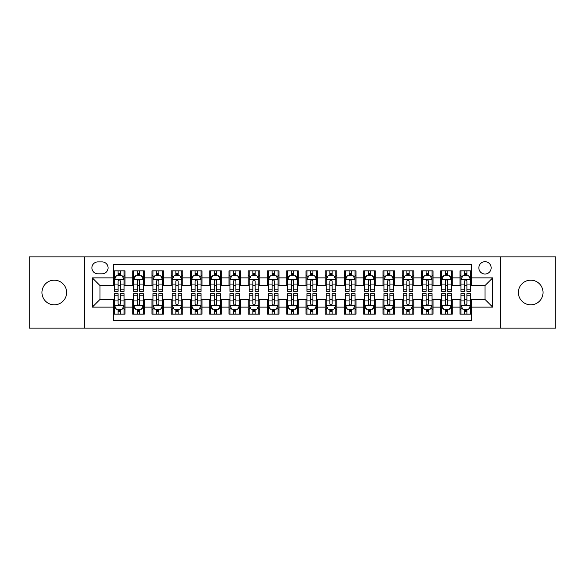 <?xml version="1.0" encoding="UTF-8"?>
<svg xmlns="http://www.w3.org/2000/svg" width="585" height="585" viewBox="0 0 585 585"><rect width="100%" height="100%" fill="white"/><g stroke="black" fill="none" stroke-linecap="round" stroke-linejoin="round"><path stroke-width="0.88" d="M530.727 280.178A12.322 12.322 0 0 0 518.405 292.5A12.322 12.322 0 0 0 530.727 304.822A12.322 12.322 0 0 0 543.048 292.5A12.322 12.322 0 0 0 530.727 280.178M54.273 280.178A12.322 12.322 0 0 0 41.952 292.5A12.322 12.322 0 0 0 54.273 304.822A12.322 12.322 0 0 0 66.595 292.5A12.322 12.322 0 0 0 54.273 280.178M485.002 261.7A6.157 6.157 0 0 0 478.844 267.857A6.157 6.157 0 0 0 485.002 274.021A6.157 6.157 0 0 0 491.166 267.857A6.157 6.157 0 0 0 485.002 261.7M500.402 328.112L555.75 328.112L555.75 256.888L500.402 256.888L500.402 328.112L84.598 328.112L84.598 256.888L29.25 256.888L29.25 328.112L84.598 328.112M471.532 270.84L459.978 270.84L459.978 277.868L452.278 277.868L452.278 285.568L459.978 285.568L459.978 277.868M452.278 277.868L452.278 270.84L440.732 270.84L440.732 277.868L433.032 277.868L433.032 285.568L440.732 285.568L440.732 277.868M433.032 277.868L433.032 270.84L421.478 270.84L421.478 277.868L413.778 277.868L413.778 285.568L421.478 285.568L421.478 277.868M413.778 277.868L413.778 270.84L402.224 270.84L402.224 277.868L394.524 277.868L394.524 285.568L402.224 285.568L402.224 277.868M394.524 277.868L394.524 270.84L382.978 270.84L382.978 277.868L375.278 277.868L375.278 285.568L382.978 285.568L382.978 277.868M375.278 277.868L375.278 270.84L363.724 270.84L363.724 277.868L356.024 277.868L356.024 285.568L363.724 285.568L363.724 277.868M356.024 277.868L356.024 270.84L344.477 270.84L344.477 277.868L336.777 277.868L336.777 285.568L344.477 285.568L344.477 277.868M336.777 277.868L336.777 270.84L325.223 270.84L325.223 277.868L317.523 277.868L317.523 285.568L325.223 285.568L325.223 277.868M317.523 277.868L317.523 270.84L305.977 270.84L305.977 277.868L298.277 277.868L298.277 285.568L305.977 285.568L305.977 277.868M298.277 277.868L298.277 270.84L286.723 270.84L286.723 277.868L279.023 277.868L279.023 285.568L286.723 285.568L286.723 277.868M279.023 277.868L279.023 270.84L267.477 270.84L267.477 277.868L259.777 277.868L259.777 285.568L267.477 285.568L267.477 277.868M259.777 277.868L259.777 270.84L248.223 270.84L248.223 277.868L240.523 277.868L240.523 285.568L248.223 285.568L248.223 277.868M240.523 277.868L240.523 270.84L228.976 270.84L228.976 277.868L221.276 277.868L221.276 285.568L228.976 285.568L228.976 277.868M221.276 277.868L221.276 270.84L209.722 270.84L209.722 277.868L202.022 277.868L202.022 285.568L209.722 285.568L209.722 277.868M202.022 277.868L202.022 270.84L190.476 270.84L190.476 277.868L182.776 277.868L182.776 285.568L190.476 285.568L190.476 277.868M182.776 277.868L182.776 270.84L171.222 270.84L171.222 277.868L163.522 277.868L163.522 285.568L171.222 285.568L171.222 277.868M163.522 277.868L163.522 270.84L151.968 270.84L151.968 277.868L144.268 277.868L144.268 285.568L151.968 285.568L151.968 277.868M144.268 277.868L144.268 270.84L132.722 270.84L132.722 285.568L125.022 285.568L125.022 270.84L113.468 270.84M113.468 314.16L125.022 314.16L125.022 299.432L132.722 299.432L132.722 314.16L144.268 314.16L144.268 299.432L151.968 299.432L151.968 307.132L144.268 307.132M151.968 307.132L151.968 314.16L163.522 314.16L163.522 299.432L171.222 299.432L171.222 307.132L163.522 307.132M171.222 307.132L171.222 314.16L182.776 314.16L182.776 299.432L190.476 299.432L190.476 307.132L182.776 307.132M190.476 307.132L190.476 314.16L202.022 314.16L202.022 299.432L209.722 299.432L209.722 307.132L202.022 307.132M209.722 307.132L209.722 314.16L221.276 314.16L221.276 299.432L228.976 299.432L228.976 307.132L221.276 307.132M228.976 307.132L228.976 314.16L240.523 314.16L240.523 299.432L248.223 299.432L248.223 307.132L240.523 307.132M248.223 307.132L248.223 314.16L259.777 314.16L259.777 299.432L267.477 299.432L267.477 307.132L259.777 307.132M267.477 307.132L267.477 314.16L279.023 314.16L279.023 299.432L286.723 299.432L286.723 307.132L279.023 307.132M286.723 307.132L286.723 314.16L298.277 314.16L298.277 299.432L305.977 299.432L305.977 307.132L298.277 307.132M305.977 307.132L305.977 314.16L317.523 314.16L317.523 299.432L325.223 299.432L325.223 307.132L317.523 307.132M325.223 307.132L325.223 314.16L336.777 314.16L336.777 299.432L344.477 299.432L344.477 307.132L336.777 307.132M344.477 307.132L344.477 314.16L356.024 314.16L356.024 299.432L363.724 299.432L363.724 307.132L356.024 307.132M363.724 307.132L363.724 314.16L375.278 314.16L375.278 299.432L382.978 299.432L382.978 307.132L375.278 307.132M382.978 307.132L382.978 314.16L394.524 314.16L394.524 299.432L402.224 299.432L402.224 307.132L394.524 307.132M402.224 307.132L402.224 314.16L413.778 314.16L413.778 299.432L421.478 299.432L421.478 307.132L413.778 307.132M421.478 307.132L421.478 314.16L433.032 314.16L433.032 299.432L440.732 299.432L440.732 307.132L433.032 307.132M440.732 307.132L440.732 314.16L452.278 314.16L452.278 299.432L459.978 299.432L459.978 307.132L452.278 307.132M97.878 273.824L102.112 273.824A5.967 5.967 0 0 0 108.079 267.857A5.967 5.967 0 0 0 102.112 261.89L97.878 261.89A5.967 5.967 0 0 0 91.911 267.857A5.967 5.967 0 0 0 97.878 273.824M500.402 256.888L84.598 256.888M471.532 277.868L471.532 264.391L113.468 264.391L113.468 285.568L99.998 285.568L99.998 299.432L113.468 299.432L113.468 320.609L471.532 320.609L471.532 299.432L485.002 299.432L485.002 285.568L471.532 285.568L471.532 277.868L492.702 277.868L492.702 307.132L471.532 307.132M113.468 307.132L92.298 307.132L92.298 277.868L113.468 277.868M459.978 307.132L459.978 314.16L471.532 314.16M113.468 275.659L114.433 275.659M118.09 275.659L120.4 275.659M124.057 275.659L125.022 275.659M113.468 285.378L114.433 285.378M118.09 285.378L120.4 285.378M124.057 285.378L125.022 285.378M113.468 299.622L114.433 299.622M118.09 299.622L120.4 299.622M124.057 299.622L125.022 299.622M113.468 309.341L114.433 309.341M118.09 309.341L120.4 309.341M124.057 309.341L125.022 309.341M132.722 285.378L133.687 285.378M137.343 285.378L139.654 285.378M143.31 285.378L144.268 285.378M132.722 275.659L133.687 275.659M137.343 275.659L139.654 275.659M143.31 275.659L144.268 275.659M132.722 299.622L133.687 299.622M137.343 299.622L139.654 299.622M143.31 299.622L144.268 299.622M132.722 309.341L133.687 309.341M137.343 309.341L139.654 309.341M143.31 309.341L144.268 309.341M151.968 299.622L152.934 299.622M156.59 299.622L158.901 299.622M162.557 299.622L163.522 299.622M151.968 309.341L152.934 309.341M156.59 309.341L158.901 309.341M162.557 309.341L163.522 309.341M151.968 275.659L152.934 275.659M156.59 275.659L158.901 275.659M162.557 275.659L163.522 275.659M151.968 285.378L152.934 285.378M156.59 285.378L158.901 285.378M162.557 285.378L163.522 285.378M171.222 299.622L172.187 299.622M175.844 299.622L178.154 299.622M181.811 299.622L182.776 299.622M171.222 309.341L172.187 309.341M175.844 309.341L178.154 309.341M181.811 309.341L182.776 309.341M171.222 275.659L172.187 275.659M175.844 275.659L178.154 275.659M181.811 275.659L182.776 275.659M171.222 285.378L172.187 285.378M175.844 285.378L178.154 285.378M181.811 285.378L182.776 285.378M190.476 299.622L191.434 299.622M195.09 299.622L197.401 299.622M201.057 299.622L202.022 299.622M190.476 309.341L191.434 309.341M195.09 309.341L197.401 309.341M201.057 309.341L202.022 309.341M190.476 275.659L191.434 275.659M195.09 275.659L197.401 275.659M201.057 275.659L202.022 275.659M190.476 285.378L191.434 285.378M195.09 285.378L197.401 285.378M201.057 285.378L202.022 285.378M209.722 299.622L210.688 299.622M214.344 299.622L216.655 299.622M220.311 299.622L221.276 299.622M209.722 309.341L210.688 309.341M214.344 309.341L216.655 309.341M220.311 309.341L221.276 309.341M209.722 275.659L210.688 275.659M214.344 275.659L216.655 275.659M220.311 275.659L221.276 275.659M209.722 285.378L210.688 285.378M214.344 285.378L216.655 285.378M220.311 285.378L221.276 285.378M228.976 299.622L229.934 299.622M233.59 299.622L235.901 299.622M239.565 299.622L240.523 299.622M228.976 309.341L229.934 309.341M233.59 309.341L235.901 309.341M239.565 309.341L240.523 309.341M228.976 275.659L229.934 275.659M233.59 275.659L235.901 275.659M239.565 275.659L240.523 275.659M228.976 285.378L229.934 285.378M233.59 285.378L235.901 285.378M239.565 285.378L240.523 285.378M248.223 299.622L249.188 299.622M252.844 299.622L255.155 299.622M258.811 299.622L259.777 299.622M248.223 309.341L249.188 309.341M252.844 309.341L255.155 309.341M258.811 309.341L259.777 309.341M248.223 275.659L249.188 275.659M252.844 275.659L255.155 275.659M258.811 275.659L259.777 275.659M248.223 285.378L249.188 285.378M252.844 285.378L255.155 285.378M258.811 285.378L259.777 285.378M267.477 299.622L268.435 299.622M272.098 299.622L274.402 299.622M278.065 299.622L279.023 299.622M267.477 309.341L268.435 309.341M272.098 309.341L274.402 309.341M278.065 309.341L279.023 309.341M267.477 275.659L268.435 275.659M272.098 275.659L274.402 275.659M278.065 275.659L279.023 275.659M267.477 285.378L268.435 285.378M272.098 285.378L274.402 285.378M278.065 285.378L279.023 285.378M286.723 299.622L287.688 299.622M291.345 299.622L293.655 299.622M297.312 299.622L298.277 299.622M286.723 309.341L287.688 309.341M291.345 309.341L293.655 309.341M297.312 309.341L298.277 309.341M286.723 275.659L287.688 275.659M291.345 275.659L293.655 275.659M297.312 275.659L298.277 275.659M286.723 285.378L287.688 285.378M291.345 285.378L293.655 285.378M297.312 285.378L298.277 285.378M305.977 299.622L306.935 299.622M310.598 299.622L312.902 299.622M316.565 299.622L317.523 299.622M305.977 309.341L306.935 309.341M310.598 309.341L312.902 309.341M316.565 309.341L317.523 309.341M305.977 275.659L306.935 275.659M310.598 275.659L312.902 275.659M316.565 275.659L317.523 275.659M305.977 285.378L306.935 285.378M310.598 285.378L312.902 285.378M316.565 285.378L317.523 285.378M325.223 299.622L326.189 299.622M329.845 299.622L332.156 299.622M335.812 299.622L336.777 299.622M325.223 309.341L326.189 309.341M329.845 309.341L332.156 309.341M335.812 309.341L336.777 309.341M325.223 275.659L326.189 275.659M329.845 275.659L332.156 275.659M335.812 275.659L336.777 275.659M325.223 285.378L326.189 285.378M329.845 285.378L332.156 285.378M335.812 285.378L336.777 285.378M344.477 299.622L345.435 299.622M349.099 299.622L351.409 299.622M355.066 299.622L356.024 299.622M344.477 309.341L345.435 309.341M349.099 309.341L351.409 309.341M355.066 309.341L356.024 309.341M344.477 275.659L345.435 275.659M349.099 275.659L351.409 275.659M355.066 275.659L356.024 275.659M344.477 285.378L345.435 285.378M349.099 285.378L351.409 285.378M355.066 285.378L356.024 285.378M363.724 299.622L364.689 299.622M368.345 299.622L370.656 299.622M374.312 299.622L375.278 299.622M363.724 309.341L364.689 309.341M368.345 309.341L370.656 309.341M374.312 309.341L375.278 309.341M363.724 275.659L364.689 275.659M368.345 275.659L370.656 275.659M374.312 275.659L375.278 275.659M363.724 285.378L364.689 285.378M368.345 285.378L370.656 285.378M374.312 285.378L375.278 285.378M382.978 299.622L383.943 299.622M387.599 299.622L389.91 299.622M393.566 299.622L394.524 299.622M382.978 309.341L383.943 309.341M387.599 309.341L389.91 309.341M393.566 309.341L394.524 309.341M382.978 275.659L383.943 275.659M387.599 275.659L389.91 275.659M393.566 275.659L394.524 275.659M382.978 285.378L383.943 285.378M387.599 285.378L389.91 285.378M393.566 285.378L394.524 285.378M402.224 299.622L403.189 299.622M406.846 299.622L409.156 299.622M412.813 299.622L413.778 299.622M402.224 309.341L403.189 309.341M406.846 309.341L409.156 309.341M412.813 309.341L413.778 309.341M402.224 275.659L403.189 275.659M406.846 275.659L409.156 275.659M412.813 275.659L413.778 275.659M402.224 285.378L403.189 285.378M406.846 285.378L409.156 285.378M412.813 285.378L413.778 285.378M421.478 299.622L422.443 299.622M426.099 299.622L428.41 299.622M432.066 299.622L433.032 299.622M421.478 309.341L422.443 309.341M426.099 309.341L428.41 309.341M432.066 309.341L433.032 309.341M421.478 275.659L422.443 275.659M426.099 275.659L428.41 275.659M432.066 275.659L433.032 275.659M421.478 285.378L422.443 285.378M426.099 285.378L428.41 285.378M432.066 285.378L433.032 285.378M440.732 299.622L441.69 299.622M445.346 299.622L447.657 299.622M451.313 299.622L452.278 299.622M440.732 309.341L441.69 309.341M445.346 309.341L447.657 309.341M451.313 309.341L452.278 309.341M440.732 275.659L441.69 275.659M445.346 275.659L447.657 275.659M451.313 275.659L452.278 275.659M440.732 285.378L441.69 285.378M445.346 285.378L447.657 285.378M451.313 285.378L452.278 285.378M459.978 299.622L460.943 299.622M464.6 299.622L466.91 299.622M470.567 299.622L471.532 299.622M459.978 309.341L460.943 309.341M464.6 309.341L466.91 309.341M470.567 309.341L471.532 309.341M459.978 275.659L460.943 275.659M464.6 275.659L466.91 275.659M470.567 275.659L471.532 275.659M459.978 285.378L460.943 285.378M464.6 285.378L466.91 285.378M470.567 285.378L471.532 285.378M99.998 285.568L92.298 277.868M99.998 299.432L92.298 307.132M492.702 277.868L485.002 285.568M492.702 307.132L485.002 299.432M120.4 273.349L118.09 273.349M124.057 289.78L120.4 289.78L120.4 291.345L124.057 291.345L124.057 279.601L122.133 275.754L116.356 275.754L114.433 279.601L114.433 291.345L118.09 291.345L118.09 289.78L114.433 289.78M114.433 279.601L114.433 270.84M124.057 279.601L124.057 270.84M118.09 275.754L118.09 270.84M120.4 270.84L120.4 275.754M120.4 289.78L120.4 281.049C119.632 279.564 118.865 279.564 118.09 281.049L118.09 289.78M118.09 311.651L120.4 311.651M114.433 295.22L118.09 295.22L118.09 293.655L114.433 293.655L114.433 305.399L116.356 309.246L122.133 309.246L124.057 305.399L124.057 293.655L120.4 293.655L120.4 295.22L124.057 295.22M124.057 305.399L124.057 314.16M114.433 305.399L114.433 314.16M120.4 309.246L120.4 314.16M118.09 314.16L118.09 309.246M118.09 295.22L118.09 303.951C118.857 305.436 119.632 305.436 120.4 303.951L120.4 295.22M139.654 273.349L137.343 273.349M143.31 289.78L139.654 289.78L139.654 291.345L143.31 291.345L143.31 279.601L141.387 275.754L135.61 275.754L133.687 279.601L133.687 291.345L137.343 291.345L137.343 289.78L133.687 289.78M133.687 279.601L133.687 270.84M143.31 279.601L143.31 270.84M137.343 275.754L137.343 270.84M139.654 270.84L139.654 275.754M139.654 289.78L139.654 281.049C138.879 279.564 138.111 279.564 137.343 281.049L137.343 289.78M158.901 273.349L156.59 273.349M162.557 289.78L158.901 289.78L158.901 291.345L162.557 291.345L162.557 279.601L160.634 275.754L154.857 275.754L152.934 279.601L152.934 291.345L156.59 291.345L156.59 289.78L152.934 289.78M152.934 279.601L152.934 270.84M162.557 279.601L162.557 270.84M156.59 275.754L156.59 270.84M158.901 270.84L158.901 275.754M158.901 289.78L158.901 281.049C158.133 279.564 157.365 279.564 156.59 281.049L156.59 289.78M178.154 273.349L175.844 273.349M181.811 289.78L178.154 289.78L178.154 291.345L181.811 291.345L181.811 279.601L179.887 275.754L174.111 275.754L172.187 279.601L172.187 291.345L175.844 291.345L175.844 289.78L172.187 289.78M172.187 279.601L172.187 270.84M181.811 279.601L181.811 270.84M175.844 275.754L175.844 270.84M178.154 270.84L178.154 275.754M178.154 289.78L178.154 281.049C177.387 279.564 176.612 279.564 175.844 281.049L175.844 289.78M197.401 273.349L195.09 273.349M201.057 289.78L197.401 289.78L197.401 291.345L201.057 291.345L201.057 279.601L199.134 275.754L193.357 275.754L191.434 279.601L191.434 291.345L195.09 291.345L195.09 289.78L191.434 289.78M191.434 279.601L191.434 270.84M201.057 279.601L201.057 270.84M195.09 275.754L195.09 270.84M197.401 270.84L197.401 275.754M197.401 289.78L197.401 281.049C196.633 279.564 195.865 279.564 195.09 281.049L195.09 289.78M137.343 311.651L139.654 311.651M133.687 295.22L137.343 295.22L137.343 293.655L133.687 293.655L133.687 305.399L135.61 309.246L141.387 309.246L143.31 305.399L143.31 293.655L139.654 293.655L139.654 295.22L143.31 295.22M143.31 305.399L143.31 314.16M133.687 305.399L133.687 314.16M139.654 309.246L139.654 314.16M137.343 314.16L137.343 309.246M137.343 295.22L137.343 303.951C138.111 305.436 138.879 305.436 139.654 303.951L139.654 295.22M156.59 311.651L158.901 311.651M152.934 295.22L156.59 295.22L156.59 293.655L152.934 293.655L152.934 305.399L154.857 309.246L160.634 309.246L162.557 305.399L162.557 293.655L158.901 293.655L158.901 295.22L162.557 295.22M162.557 305.399L162.557 314.16M152.934 305.399L152.934 314.16M158.901 309.246L158.901 314.16M156.59 314.16L156.59 309.246M156.59 295.22L156.59 303.951C157.358 305.436 158.133 305.436 158.901 303.951L158.901 295.22M175.844 311.651L178.154 311.651M172.187 295.22L175.844 295.22L175.844 293.655L172.187 293.655L172.187 305.399L174.111 309.246L179.887 309.246L181.811 305.399L181.811 293.655L178.154 293.655L178.154 295.22L181.811 295.22M181.811 305.399L181.811 314.16M172.187 305.399L172.187 314.16M178.154 309.246L178.154 314.16M175.844 314.16L175.844 309.246M175.844 295.22L175.844 303.951C176.612 305.436 177.379 305.436 178.154 303.951L178.154 295.22M195.09 311.651L197.401 311.651M191.434 295.22L195.09 295.22L195.09 293.655L191.434 293.655L191.434 305.399L193.357 309.246L199.134 309.246L201.057 305.399L201.057 293.655L197.401 293.655L197.401 295.22L201.057 295.22M201.057 305.399L201.057 314.16M191.434 305.399L191.434 314.16M197.401 309.246L197.401 314.16M195.09 314.16L195.09 309.246M195.09 295.22L195.09 303.951C195.865 305.436 196.633 305.436 197.401 303.951L197.401 295.22M216.655 273.349L214.344 273.349M220.311 289.78L216.655 289.78L216.655 291.345L220.311 291.345L220.311 279.601L218.388 275.754L212.611 275.754L210.688 279.601L210.688 291.345L214.344 291.345L214.344 289.78L210.688 289.78M210.688 279.601L210.688 270.84M220.311 279.601L220.311 270.84M214.344 275.754L214.344 270.84M216.655 270.84L216.655 275.754M216.655 289.78L216.655 281.049C215.887 279.564 215.112 279.564 214.344 281.049L214.344 289.78M214.344 311.651L216.655 311.651M210.688 295.22L214.344 295.22L214.344 293.655L210.688 293.655L210.688 305.399L212.611 309.246L218.388 309.246L220.311 305.399L220.311 293.655L216.655 293.655L216.655 295.22L220.311 295.22M220.311 305.399L220.311 314.16M210.688 305.399L210.688 314.16M216.655 309.246L216.655 314.16M214.344 314.16L214.344 309.246M214.344 295.22L214.344 303.951C215.112 305.436 215.88 305.436 216.655 303.951L216.655 295.22M235.901 273.349L233.59 273.349M239.565 289.78L235.901 289.78L235.901 291.345L239.565 291.345L239.565 279.601L237.634 275.754L231.857 275.754L229.934 279.601L229.934 291.345L233.59 291.345L233.59 289.78L229.934 289.78M229.934 279.601L229.934 270.84M239.565 279.601L239.565 270.84M233.59 275.754L233.59 270.84M235.901 270.84L235.901 275.754M235.901 289.78L235.901 281.049C235.133 279.564 234.366 279.564 233.59 281.049L233.59 289.78M233.59 311.651L235.901 311.651M229.934 295.22L233.59 295.22L233.59 293.655L229.934 293.655L229.934 305.399L231.857 309.246L237.634 309.246L239.565 305.399L239.565 293.655L235.901 293.655L235.901 295.22L239.565 295.22M239.565 305.399L239.565 314.16M229.934 305.399L229.934 314.16M235.901 309.246L235.901 314.16M233.59 314.16L233.59 309.246M233.59 295.22L233.59 303.951C234.366 305.436 235.133 305.436 235.901 303.951L235.901 295.22M255.155 273.349L252.844 273.349M258.811 289.78L255.155 289.78L255.155 291.345L258.811 291.345L258.811 279.601L256.888 275.754L251.111 275.754L249.188 279.601L249.188 291.345L252.844 291.345L252.844 289.78L249.188 289.78M249.188 279.601L249.188 270.84M258.811 279.601L258.811 270.84M252.844 275.754L252.844 270.84M255.155 270.84L255.155 275.754M255.155 289.78L255.155 281.049C254.387 279.564 253.612 279.564 252.844 281.049L252.844 289.78M252.844 311.651L255.155 311.651M249.188 295.22L252.844 295.22L252.844 293.655L249.188 293.655L249.188 305.399L251.111 309.246L256.888 309.246L258.811 305.399L258.811 293.655L255.155 293.655L255.155 295.22L258.811 295.22M258.811 305.399L258.811 314.16M249.188 305.399L249.188 314.16M255.155 309.246L255.155 314.16M252.844 314.16L252.844 309.246M252.844 295.22L252.844 303.951C253.612 305.436 254.38 305.436 255.155 303.951L255.155 295.22M274.402 273.349L272.098 273.349M278.065 289.78L274.402 289.78L274.402 291.345L278.065 291.345L278.065 279.601L276.135 275.754L270.365 275.754L268.435 279.601L268.435 291.345L272.098 291.345L272.098 289.78L268.435 289.78M268.435 279.601L268.435 270.84M278.065 279.601L278.065 270.84M272.098 275.754L272.098 270.84M274.402 270.84L274.402 275.754M274.402 289.78L274.402 281.049C273.634 279.564 272.866 279.564 272.098 281.049L272.098 289.78M272.098 311.651L274.402 311.651M268.435 295.22L272.098 295.22L272.098 293.655L268.435 293.655L268.435 305.399L270.365 309.246L276.135 309.246L278.065 305.399L278.065 293.655L274.402 293.655L274.402 295.22L278.065 295.22M278.065 305.399L278.065 314.16M268.435 305.399L268.435 314.16M274.402 309.246L274.402 314.16M272.098 314.16L272.098 309.246M272.098 295.22L272.098 303.951C272.866 305.436 273.634 305.436 274.402 303.951L274.402 295.22M293.655 273.349L291.345 273.349M297.312 289.78L293.655 289.78L293.655 291.345L297.312 291.345L297.312 279.601L295.388 275.754L289.612 275.754L287.688 279.601L287.688 291.345L291.345 291.345L291.345 289.78L287.688 289.78M287.688 279.601L287.688 270.84M297.312 279.601L297.312 270.84M291.345 275.754L291.345 270.84M293.655 270.84L293.655 275.754M293.655 289.78L293.655 281.049C292.888 279.564 292.112 279.564 291.345 281.049L291.345 289.78M291.345 311.651L293.655 311.651M287.688 295.22L291.345 295.22L291.345 293.655L287.688 293.655L287.688 305.399L289.612 309.246L295.388 309.246L297.312 305.399L297.312 293.655L293.655 293.655L293.655 295.22L297.312 295.22M297.312 305.399L297.312 314.16M287.688 305.399L287.688 314.16M293.655 309.246L293.655 314.16M291.345 314.16L291.345 309.246M291.345 295.22L291.345 303.951C292.112 305.436 292.888 305.436 293.655 303.951L293.655 295.22M312.902 273.349L310.598 273.349M316.565 289.78L312.902 289.78L312.902 291.345L316.565 291.345L316.565 279.601L314.635 275.754L308.865 275.754L306.935 279.601L306.935 291.345L310.598 291.345L310.598 289.78L306.935 289.78M306.935 279.601L306.935 270.84M316.565 279.601L316.565 270.84M310.598 275.754L310.598 270.84M312.902 270.84L312.902 275.754M312.902 289.78L312.902 281.049C312.134 279.564 311.366 279.564 310.598 281.049L310.598 289.78M310.598 311.651L312.902 311.651M306.935 295.22L310.598 295.22L310.598 293.655L306.935 293.655L306.935 305.399L308.865 309.246L314.635 309.246L316.565 305.399L316.565 293.655L312.902 293.655L312.902 295.22L316.565 295.22M316.565 305.399L316.565 314.16M306.935 305.399L306.935 314.16M312.902 309.246L312.902 314.16M310.598 314.16L310.598 309.246M310.598 295.22L310.598 303.951C311.366 305.436 312.134 305.436 312.902 303.951L312.902 295.22M332.156 273.349L329.845 273.349M335.812 289.78L332.156 289.78L332.156 291.345L335.812 291.345L335.812 279.601L333.889 275.754L328.112 275.754L326.189 279.601L326.189 291.345L329.845 291.345L329.845 289.78L326.189 289.78M326.189 279.601L326.189 270.84M335.812 279.601L335.812 270.84M329.845 275.754L329.845 270.84M332.156 270.84L332.156 275.754M332.156 289.78L332.156 281.049C331.388 279.564 330.62 279.564 329.845 281.049L329.845 289.78M329.845 311.651L332.156 311.651M326.189 295.22L329.845 295.22L329.845 293.655L326.189 293.655L326.189 305.399L328.112 309.246L333.889 309.246L335.812 305.399L335.812 293.655L332.156 293.655L332.156 295.22L335.812 295.22M335.812 305.399L335.812 314.16M326.189 305.399L326.189 314.16M332.156 309.246L332.156 314.16M329.845 314.16L329.845 309.246M329.845 295.22L329.845 303.951C330.613 305.436 331.388 305.436 332.156 303.951L332.156 295.22M351.409 273.349L349.099 273.349M355.066 289.78L351.409 289.78L351.409 291.345L355.066 291.345L355.066 279.601L353.143 275.754L347.366 275.754L345.435 279.601L345.435 291.345L349.099 291.345L349.099 289.78L345.435 289.78M345.435 279.601L345.435 270.84M355.066 279.601L355.066 270.84M349.099 275.754L349.099 270.84M351.409 270.84L351.409 275.754M351.409 289.78L351.409 281.049C350.634 279.564 349.867 279.564 349.099 281.049L349.099 289.78M349.099 311.651L351.409 311.651M345.435 295.22L349.099 295.22L349.099 293.655L345.435 293.655L345.435 305.399L347.366 309.246L353.143 309.246L355.066 305.399L355.066 293.655L351.409 293.655L351.409 295.22L355.066 295.22M355.066 305.399L355.066 314.16M345.435 305.399L345.435 314.16M351.409 309.246L351.409 314.16M349.099 314.16L349.099 309.246M349.099 295.22L349.099 303.951C349.867 305.436 350.634 305.436 351.409 303.951L351.409 295.22M370.656 273.349L368.345 273.349M374.312 289.78L370.656 289.78L370.656 291.345L374.312 291.345L374.312 279.601L372.389 275.754L366.612 275.754L364.689 279.601L364.689 291.345L368.345 291.345L368.345 289.78L364.689 289.78M364.689 279.601L364.689 270.84M374.312 279.601L374.312 270.84M368.345 275.754L368.345 270.84M370.656 270.84L370.656 275.754M370.656 289.78L370.656 281.049C369.888 279.564 369.12 279.564 368.345 281.049L368.345 289.78M368.345 311.651L370.656 311.651M364.689 295.22L368.345 295.22L368.345 293.655L364.689 293.655L364.689 305.399L366.612 309.246L372.389 309.246L374.312 305.399L374.312 293.655L370.656 293.655L370.656 295.22L374.312 295.22M374.312 305.399L374.312 314.16M364.689 305.399L364.689 314.16M370.656 309.246L370.656 314.16M368.345 314.16L368.345 309.246M368.345 295.22L368.345 303.951C369.113 305.436 369.888 305.436 370.656 303.951L370.656 295.22M389.91 273.349L387.599 273.349M393.566 289.78L389.91 289.78L389.91 291.345L393.566 291.345L393.566 279.601L391.643 275.754L385.866 275.754L383.943 279.601L383.943 291.345L387.599 291.345L387.599 289.78L383.943 289.78M383.943 279.601L383.943 270.84M393.566 279.601L393.566 270.84M387.599 275.754L387.599 270.84M389.91 270.84L389.91 275.754M389.91 289.78L389.91 281.049C389.135 279.564 388.367 279.564 387.599 281.049L387.599 289.78M387.599 311.651L389.91 311.651M383.943 295.22L387.599 295.22L387.599 293.655L383.943 293.655L383.943 305.399L385.866 309.246L391.643 309.246L393.566 305.399L393.566 293.655L389.91 293.655L389.91 295.22L393.566 295.22M393.566 305.399L393.566 314.16M383.943 305.399L383.943 314.16M389.91 309.246L389.91 314.16M387.599 314.16L387.599 309.246M387.599 295.22L387.599 303.951C388.367 305.436 389.135 305.436 389.91 303.951L389.91 295.22M409.156 273.349L406.846 273.349M412.813 289.78L409.156 289.78L409.156 291.345L412.813 291.345L412.813 279.601L410.889 275.754L405.112 275.754L403.189 279.601L403.189 291.345L406.846 291.345L406.846 289.78L403.189 289.78M403.189 279.601L403.189 270.84M412.813 279.601L412.813 270.84M406.846 275.754L406.846 270.84M409.156 270.84L409.156 275.754M409.156 289.78L409.156 281.049C408.388 279.564 407.621 279.564 406.846 281.049L406.846 289.78M406.846 311.651L409.156 311.651M403.189 295.22L406.846 295.22L406.846 293.655L403.189 293.655L403.189 305.399L405.112 309.246L410.889 309.246L412.813 305.399L412.813 293.655L409.156 293.655L409.156 295.22L412.813 295.22M412.813 305.399L412.813 314.16M403.189 305.399L403.189 314.16M409.156 309.246L409.156 314.16M406.846 314.16L406.846 309.246M406.846 295.22L406.846 303.951C407.613 305.436 408.388 305.436 409.156 303.951L409.156 295.22M428.41 273.349L426.099 273.349M432.066 289.78L428.41 289.78L428.41 291.345L432.066 291.345L432.066 279.601L430.143 275.754L424.366 275.754L422.443 279.601L422.443 291.345L426.099 291.345L426.099 289.78L422.443 289.78M422.443 279.601L422.443 270.84M432.066 279.601L432.066 270.84M426.099 275.754L426.099 270.84M428.41 270.84L428.41 275.754M428.41 289.78L428.41 281.049C427.642 279.564 426.867 279.564 426.099 281.049L426.099 289.78M426.099 311.651L428.41 311.651M422.443 295.22L426.099 295.22L426.099 293.655L422.443 293.655L422.443 305.399L424.366 309.246L430.143 309.246L432.066 305.399L432.066 293.655L428.41 293.655L428.41 295.22L432.066 295.22M432.066 305.399L432.066 314.16M422.443 305.399L422.443 314.16M428.41 309.246L428.41 314.16M426.099 314.16L426.099 309.246M426.099 295.22L426.099 303.951C426.867 305.436 427.635 305.436 428.41 303.951L428.41 295.22M447.657 273.349L445.346 273.349M451.313 289.78L447.657 289.78L447.657 291.345L451.313 291.345L451.313 279.601L449.39 275.754L443.613 275.754L441.69 279.601L441.69 291.345L445.346 291.345L445.346 289.78L441.69 289.78M441.69 279.601L441.69 270.84M451.313 279.601L451.313 270.84M445.346 275.754L445.346 270.84M447.657 270.84L447.657 275.754M447.657 289.78L447.657 281.049C446.889 279.564 446.121 279.564 445.346 281.049L445.346 289.78M445.346 311.651L447.657 311.651M441.69 295.22L445.346 295.22L445.346 293.655L441.69 293.655L441.69 305.399L443.613 309.246L449.39 309.246L451.313 305.399L451.313 293.655L447.657 293.655L447.657 295.22L451.313 295.22M451.313 305.399L451.313 314.16M441.69 305.399L441.69 314.16M447.657 309.246L447.657 314.16M445.346 314.16L445.346 309.246M445.346 295.22L445.346 303.951C446.121 305.436 446.889 305.436 447.657 303.951L447.657 295.22M466.91 273.349L464.6 273.349M470.567 289.78L466.91 289.78L466.91 291.345L470.567 291.345L470.567 279.601L468.643 275.754L462.867 275.754L460.943 279.601L460.943 291.345L464.6 291.345L464.6 289.78L460.943 289.78M460.943 279.601L460.943 270.84M470.567 279.601L470.567 270.84M464.6 275.754L464.6 270.84M466.91 270.84L466.91 275.754M466.91 289.78L466.91 281.049C466.143 279.564 465.367 279.564 464.6 281.049L464.6 289.78M464.6 311.651L466.91 311.651M460.943 295.22L464.6 295.22L464.6 293.655L460.943 293.655L460.943 305.399L462.867 309.246L468.643 309.246L470.567 305.399L470.567 293.655L466.91 293.655L466.91 295.22L470.567 295.22M470.567 305.399L470.567 314.16M460.943 305.399L460.943 314.16M466.91 309.246L466.91 314.16M464.6 314.16L464.6 309.246M464.6 295.22L464.6 303.951C465.367 305.436 466.135 305.436 466.91 303.951L466.91 295.22M132.722 307.132L125.022 307.132M132.722 277.868L125.022 277.868M124.013 279.506L114.484 279.506M114.433 276.815L115.83 276.815M122.66 276.815L124.057 276.815M118.09 284.061L114.433 284.061M124.057 284.061L120.4 284.061M120.4 274.57L118.09 274.57M114.484 305.494L124.013 305.494M124.057 308.185L122.66 308.185M115.83 308.185L114.433 308.185M120.4 300.939L124.057 300.939M114.433 300.939L118.09 300.939M118.09 310.43L120.4 310.43M143.259 279.506L133.731 279.506M133.687 276.815L135.076 276.815M141.914 276.815L143.31 276.815M137.343 284.061L133.687 284.061M143.31 284.061L139.654 284.061M139.654 274.57L137.343 274.57M162.513 279.506L152.985 279.506M152.934 276.815L154.33 276.815M161.167 276.815L162.557 276.815M156.59 284.061L152.934 284.061M162.557 284.061L158.901 284.061M158.901 274.57L156.59 274.57M181.76 279.506L172.231 279.506M172.187 276.815L173.577 276.815M180.414 276.815L181.811 276.815M175.844 284.061L172.187 284.061M181.811 284.061L178.154 284.061M178.154 274.57L175.844 274.57M201.013 279.506L191.485 279.506M191.434 276.815L192.831 276.815M199.668 276.815L201.057 276.815M195.09 284.061L191.434 284.061M201.057 284.061L197.401 284.061M197.401 274.57L195.09 274.57M133.731 305.494L143.259 305.494M143.31 308.185L141.914 308.185M135.076 308.185L133.687 308.185M139.654 300.939L143.31 300.939M133.687 300.939L137.343 300.939M137.343 310.43L139.654 310.43M152.985 305.494L162.513 305.494M162.557 308.185L161.167 308.185M154.33 308.185L152.934 308.185M158.901 300.939L162.557 300.939M152.934 300.939L156.59 300.939M156.59 310.43L158.901 310.43M172.231 305.494L181.76 305.494M181.811 308.185L180.414 308.185M173.577 308.185L172.187 308.185M178.154 300.939L181.811 300.939M172.187 300.939L175.844 300.939M175.844 310.43L178.154 310.43M191.485 305.494L201.013 305.494M201.057 308.185L199.668 308.185M192.831 308.185L191.434 308.185M197.401 300.939L201.057 300.939M191.434 300.939L195.09 300.939M195.09 310.43L197.401 310.43M220.26 279.506L210.732 279.506M210.688 276.815L212.084 276.815M218.914 276.815L220.311 276.815M214.344 284.061L210.688 284.061M220.311 284.061L216.655 284.061M216.655 274.57L214.344 274.57M210.732 305.494L220.26 305.494M220.311 308.185L218.914 308.185M212.084 308.185L210.688 308.185M216.655 300.939L220.311 300.939M210.688 300.939L214.344 300.939M214.344 310.43L216.655 310.43M239.514 279.506L229.985 279.506M229.934 276.815L231.331 276.815M238.168 276.815L239.565 276.815M233.59 284.061L229.934 284.061M239.565 284.061L235.901 284.061M235.901 274.57L233.59 274.57M229.985 305.494L239.514 305.494M239.565 308.185L238.168 308.185M231.331 308.185L229.934 308.185M235.901 300.939L239.565 300.939M229.934 300.939L233.59 300.939M233.59 310.43L235.901 310.43M258.76 279.506L249.232 279.506M249.188 276.815L250.585 276.815M257.415 276.815L258.811 276.815M252.844 284.061L249.188 284.061M258.811 284.061L255.155 284.061M255.155 274.57L252.844 274.57M249.232 305.494L258.76 305.494M258.811 308.185L257.415 308.185M250.585 308.185L249.188 308.185M255.155 300.939L258.811 300.939M249.188 300.939L252.844 300.939M252.844 310.43L255.155 310.43M278.014 279.506L268.486 279.506M268.435 276.815L269.831 276.815M276.668 276.815L278.065 276.815M272.098 284.061L268.435 284.061M278.065 284.061L274.402 284.061M274.402 274.57L272.098 274.57M268.486 305.494L278.014 305.494M278.065 308.185L276.668 308.185M269.831 308.185L268.435 308.185M274.402 300.939L278.065 300.939M268.435 300.939L272.098 300.939M272.098 310.43L274.402 310.43M297.268 279.506L287.732 279.506M287.688 276.815L289.085 276.815M295.915 276.815L297.312 276.815M291.345 284.061L287.688 284.061M297.312 284.061L293.655 284.061M293.655 274.57L291.345 274.57M287.732 305.494L297.268 305.494M297.312 308.185L295.915 308.185M289.085 308.185L287.688 308.185M293.655 300.939L297.312 300.939M287.688 300.939L291.345 300.939M291.345 310.43L293.655 310.43M316.514 279.506L306.986 279.506M306.935 276.815L308.332 276.815M315.169 276.815L316.565 276.815M310.598 284.061L306.935 284.061M316.565 284.061L312.902 284.061M312.902 274.57L310.598 274.57M306.986 305.494L316.514 305.494M316.565 308.185L315.169 308.185M308.332 308.185L306.935 308.185M312.902 300.939L316.565 300.939M306.935 300.939L310.598 300.939M310.598 310.43L312.902 310.43M335.768 279.506L326.24 279.506M326.189 276.815L327.585 276.815M334.415 276.815L335.812 276.815M329.845 284.061L326.189 284.061M335.812 284.061L332.156 284.061M332.156 274.57L329.845 274.57M326.24 305.494L335.768 305.494M335.812 308.185L334.415 308.185M327.585 308.185L326.189 308.185M332.156 300.939L335.812 300.939M326.189 300.939L329.845 300.939M329.845 310.43L332.156 310.43M355.015 279.506L345.486 279.506M345.435 276.815L346.832 276.815M353.669 276.815L355.066 276.815M349.099 284.061L345.435 284.061M355.066 284.061L351.409 284.061M351.409 274.57L349.099 274.57M345.486 305.494L355.015 305.494M355.066 308.185L353.669 308.185M346.832 308.185L345.435 308.185M351.409 300.939L355.066 300.939M345.435 300.939L349.099 300.939M349.099 310.43L351.409 310.43M374.268 279.506L364.74 279.506M364.689 276.815L366.086 276.815M372.916 276.815L374.312 276.815M368.345 284.061L364.689 284.061M374.312 284.061L370.656 284.061M370.656 274.57L368.345 274.57M364.74 305.494L374.268 305.494M374.312 308.185L372.916 308.185M366.086 308.185L364.689 308.185M370.656 300.939L374.312 300.939M364.689 300.939L368.345 300.939M368.345 310.43L370.656 310.43M393.515 279.506L383.987 279.506M383.943 276.815L385.332 276.815M392.169 276.815L393.566 276.815M387.599 284.061L383.943 284.061M393.566 284.061L389.91 284.061M389.91 274.57L387.599 274.57M383.987 305.494L393.515 305.494M393.566 308.185L392.169 308.185M385.332 308.185L383.943 308.185M389.91 300.939L393.566 300.939M383.943 300.939L387.599 300.939M387.599 310.43L389.91 310.43M412.769 279.506L403.24 279.506M403.189 276.815L404.586 276.815M411.423 276.815L412.813 276.815M406.846 284.061L403.189 284.061M412.813 284.061L409.156 284.061M409.156 274.57L406.846 274.57M403.24 305.494L412.769 305.494M412.813 308.185L411.423 308.185M404.586 308.185L403.189 308.185M409.156 300.939L412.813 300.939M403.189 300.939L406.846 300.939M406.846 310.43L409.156 310.43M432.015 279.506L422.487 279.506M422.443 276.815L423.832 276.815M430.67 276.815L432.066 276.815M426.099 284.061L422.443 284.061M432.066 284.061L428.41 284.061M428.41 274.57L426.099 274.57M422.487 305.494L432.015 305.494M432.066 308.185L430.67 308.185M423.832 308.185L422.443 308.185M428.41 300.939L432.066 300.939M422.443 300.939L426.099 300.939M426.099 310.43L428.41 310.43M451.269 279.506L441.741 279.506M441.69 276.815L443.086 276.815M449.923 276.815L451.313 276.815M445.346 284.061L441.69 284.061M451.313 284.061L447.657 284.061M447.657 274.57L445.346 274.57M441.741 305.494L451.269 305.494M451.313 308.185L449.923 308.185M443.086 308.185L441.69 308.185M447.657 300.939L451.313 300.939M441.69 300.939L445.346 300.939M445.346 310.43L447.657 310.43M470.516 279.506L460.987 279.506M460.943 276.815L462.34 276.815M469.17 276.815L470.567 276.815M464.6 284.061L460.943 284.061M470.567 284.061L466.91 284.061M466.91 274.57L464.6 274.57M460.987 305.494L470.516 305.494M470.567 308.185L469.17 308.185M462.34 308.185L460.943 308.185M466.91 300.939L470.567 300.939M460.943 300.939L464.6 300.939M464.6 310.43L466.91 310.43"/></g></svg>

